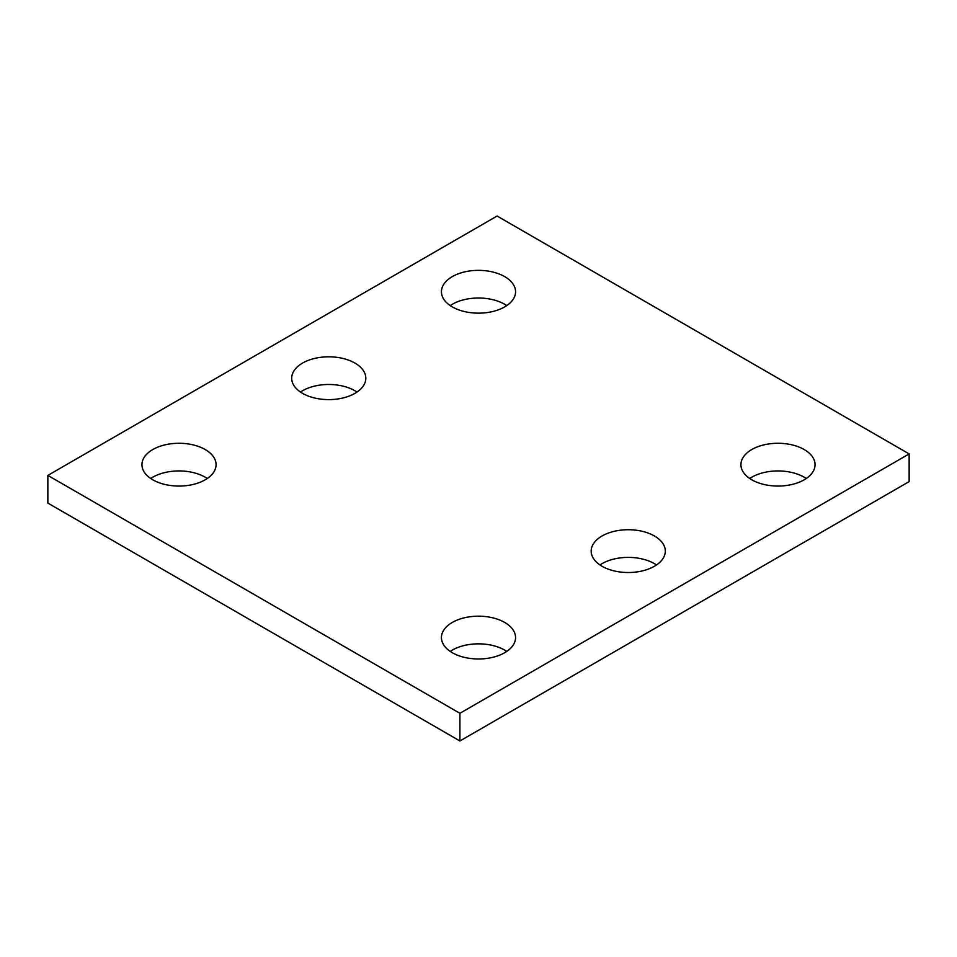 <?xml version="1.0" encoding="UTF-8"?>
<svg xmlns="http://www.w3.org/2000/svg" width="957" height="957" viewBox="0 0 957 957"><rect width="100%" height="100%" fill="white"/><g stroke="black" fill="none" stroke-linecap="round" stroke-linejoin="round"><path stroke-width="1.44" d="M909.15 453.929L497.09 216.031L47.85 475.402L47.85 503.071L459.91 740.969L909.15 481.598L909.15 453.929L459.91 713.3L459.91 740.969M47.85 475.402L459.91 713.3M302.544 393.339A37.06 21.401 0 0 0 342.929 397.98A37.06 21.401 0 0 0 365.813 378.206A37.06 21.401 0 0 0 328.753 356.817A37.06 21.401 0 0 0 291.694 378.206A37.06 21.401 0 0 0 302.544 393.339M357.021 392.047A37.06 21.401 0 0 0 300.474 392.047M152.797 479.792A37.06 21.401 0 0 0 193.182 484.433A37.06 21.401 0 0 0 216.067 464.671A37.06 21.401 0 0 0 179.007 443.27A37.06 21.401 0 0 0 141.947 464.671A37.06 21.401 0 0 0 152.797 479.792M207.274 478.5A37.06 21.401 0 0 0 150.727 478.5M452.29 306.886A37.06 21.401 0 0 0 492.688 311.527A37.06 21.401 0 0 0 515.56 291.753A37.06 21.401 0 0 0 478.5 270.353A37.06 21.401 0 0 0 441.44 291.753A37.06 21.401 0 0 0 452.29 306.886M506.779 305.582A37.06 21.401 0 0 0 450.221 305.582M602.037 566.257A37.06 21.401 0 0 0 642.434 570.886A37.06 21.401 0 0 0 665.306 551.124A37.06 21.401 0 0 0 628.247 529.723A37.06 21.401 0 0 0 591.187 551.124A37.06 21.401 0 0 0 602.037 566.257M656.526 564.953A37.06 21.401 0 0 0 599.979 564.953M452.29 652.71A37.06 21.401 0 0 0 492.688 657.351A37.06 21.401 0 0 0 515.56 637.577A37.06 21.401 0 0 0 478.5 616.176A37.06 21.401 0 0 0 441.44 637.577A37.06 21.401 0 0 0 452.29 652.71M506.779 651.418A37.06 21.401 0 0 0 450.221 651.418M751.795 479.792A37.06 21.401 0 0 0 792.181 484.433A37.06 21.401 0 0 0 815.053 464.671A37.06 21.401 0 0 0 777.993 443.27A37.06 21.401 0 0 0 740.933 464.671A37.06 21.401 0 0 0 751.795 479.792M806.273 478.5A37.06 21.401 0 0 0 749.726 478.5"/></g></svg>
